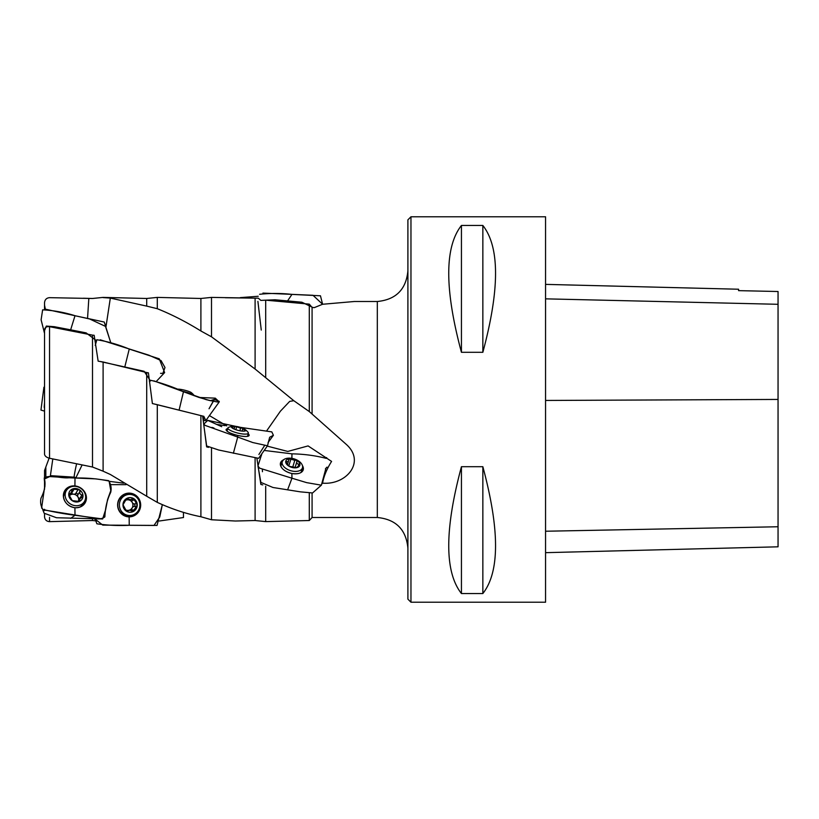 <?xml version="1.0" encoding="UTF-8"?>
<svg xmlns="http://www.w3.org/2000/svg" width="819" height="819" viewBox="0 0 819 819"><rect width="100%" height="100%" fill="white"/><g stroke="black" fill="none" stroke-linecap="round" stroke-linejoin="round"><path stroke-width="1.23" d="M410.964 409.5L410.964 602.221L545.556 602.221L545.556 216.779L410.964 216.779L410.964 409.5M461.435 466.697L482.852 466.697C499.774 529.709 499.774 571.979 482.852 593.54L461.435 593.54C444.512 571.979 444.512 529.709 461.435 466.697L461.435 593.54M461.435 225.46L482.852 225.46C499.774 247.021 499.774 289.291 482.852 352.303L461.435 352.303C444.512 289.291 444.512 247.021 461.435 225.46L461.435 352.303M77.744 478.142L74.027 477.16L50.399 475.644L52.805 458.937M50.399 475.644L50.317 476.627M44.533 476.955L44.533 470.546L49.12 458.159M44.533 509.285L44.533 510.595M44.533 514.158L44.533 516.748L44.533 514.158M44.533 489.332L44.533 481.807M44.533 387.438L44.533 333.353L41.104 319.819L42.629 309.848C53.44 310.391 64.23 312.346 75.01 315.704L70.649 329.822L54.249 326.689L46.314 326.075L44.062 331.849M44.533 309.254L44.533 305.17L45.373 309.234M44.533 454.217L44.533 329.822C44.871 327.405 46.54 326.361 49.549 326.689L92.506 335.135L92.506 467.025L49.549 458.261C46.519 457.452 44.85 456.101 44.533 454.217M83.333 298.239L92.506 298.474L103.102 297.399L92.506 298.495L49.549 297.666C46.519 297.942 44.85 299.631 44.533 302.723L44.533 305.17M92.506 519.246L92.506 520.526L49.549 521.642C46.519 521.406 44.84 519.778 44.533 516.748M92.506 335.135L94.175 335.299L98.147 361.159L103.102 361.998L103.102 471.191L92.506 467.025M94.697 519.154L97.082 520.997M255.098 458.087L255.098 520.526L235.36 521.017L211.497 519.758L200.901 516.748C186.333 513.861 171.806 509.07 157.299 502.385L146.703 496.242L146.703 372.543L103.102 361.998M157.299 502.385L157.299 404.688L152.385 403.552L148.413 372.85L146.703 372.543M146.703 496.242L110.33 474.477L103.102 471.191M211.497 519.758L211.497 448.372M208.517 447.358L206.623 446.867L202.651 416.042L157.299 404.688M200.901 516.748L200.901 415.632M255.098 520.526L265.694 521.601L265.694 486.23M262.756 484.899L260.862 484.438L256.89 458.231M312.08 493.243L312.08 517.495L309.295 520.526L309.295 493.263M255.098 298.474L255.098 369.031L293.806 400.706L309.295 411.578L309.295 304.136L265.694 300.163L260.862 300.399L258.313 298.198L211.497 297.399L211.497 336.814L200.901 330.989L200.901 298.474L211.497 297.399M309.295 411.578L346.478 444.563C365.878 462.131 346.15 485.196 322.553 483.159L321.857 483.906M312.08 517.495L377.313 517.495L377.313 301.505L354.34 301.505L322.553 304.269L314.342 307.616L312.08 307.432L312.08 414.076M312.08 307.432L309.295 304.136M315.479 490.386L314.342 491.38M157.299 308.702L146.703 306.111L146.703 298.474L157.299 297.399L157.299 308.702C171.806 314.516 186.333 321.949 200.901 330.989M146.703 306.111L110.33 298.085L105.856 327.569M103.102 297.594L110.33 298.085M265.694 377.098L265.694 300.163M255.098 369.031L211.497 336.814M410.964 602.221L407.903 599.16L407.903 219.84L410.964 216.779M260.862 482.299L260.862 484.438M322.553 483.159C323.822 476.197 326.832 468.949 331.582 461.414L308.087 445.915L287.786 451.443L267.26 446.12M202.651 416.042L204.166 420.628M293.806 400.706L289.68 401.392L280.405 411.189L266.974 430.425M226.73 425.88L209.347 415.55M206.623 445.956L206.623 446.867M123.649 483.169L109.388 481.357M82.135 464.895L76.003 477.549M288.483 465.735L289.199 466.298A7.32 4.259 17 0 0 296.283 467.741A7.32 4.259 17 0 0 299.928 464.68A7.32 4.259 17 0 0 296.447 460.165A7.32 4.259 17 0 0 289.363 458.722A7.32 4.259 17 0 0 285.708 461.783A7.32 4.259 17 0 0 289.199 466.298L296.703 467.629M295.014 467.741L296.918 461.547C296.427 463.226 297.092 464.076 298.894 464.107L299.928 464.68L296.417 467.721M296.918 461.547L296.447 460.165L294.799 460.339L292.659 467.342M288.493 465.673L285.708 461.783L288.278 461.496L289.363 458.722L294.799 460.339M289.363 458.722L288.626 459.848M285.688 461.783A7.34 4.279 -163 0 1 296.468 460.165A7.34 4.279 -163 0 1 296.304 467.751A7.34 4.279 -163 0 1 285.688 461.783M282.094 462.684A10.555 6.143 -163 0 1 282.258 461.691A10.555 6.143 -163 0 1 289.946 458.149A17.127 17.127 0 0 1 298.034 460.626A10.555 6.143 -163 0 1 302.446 467.854A10.555 6.143 -163 0 1 291.38 470.884A10.555 6.143 -163 0 1 282.094 462.684M234.961 429.381A7.32 1.751 14.2 0 0 242.045 431.081A7.32 1.751 14.2 0 0 244.82 431.029A7.32 1.751 14.2 0 0 245.69 430.395A7.32 1.751 14.2 0 0 242.209 427.999A7.32 1.751 14.2 0 0 235.125 426.3A7.32 1.751 14.2 0 0 231.47 426.975A7.32 1.751 14.2 0 0 231.982 427.794A7.32 1.751 14.2 0 0 234.961 429.381M242.076 431.081L242.68 428.951L245.69 430.395L243.98 431.142M242.68 428.951L242.209 427.999L240.561 428.132L239.895 430.763M232.483 428.173L231.47 426.975A7.34 1.751 -165.8 0 1 232.719 426.269A7.34 1.751 -165.8 0 1 244.891 429.34A7.34 1.751 -165.8 0 1 240.243 430.835A7.34 1.751 -165.8 0 1 231.449 426.975L232.309 427.354L235.125 426.3L240.561 428.132M234.009 428.982L235.125 426.3M244.891 429.34A17.127 17.127 0 0 1 248.014 432.237A10.555 2.518 -165.8 0 1 248.341 433.138A10.555 2.518 -165.8 0 1 237.735 433.056A10.555 2.518 -165.8 0 1 227.856 428.091A10.555 2.518 -165.8 0 1 227.877 427.979A10.555 2.518 -165.8 0 1 228.593 427.334A17.127 17.127 0 0 1 232.719 426.269M194.093 395.71L194.113 395.628A10.555 1.495 -166.1 0 0 194.011 395.321A17.127 17.127 0 0 0 191.216 392.567A7.34 1.044 -166.1 0 0 184.592 390.182A7.34 1.044 -166.1 0 0 177.621 389.209A17.127 17.127 0 0 0 177.354 389.26M194.011 395.321A10.555 1.495 -166.1 0 0 182.166 391.165M126.075 499.109A2.989 2.897 -94.1 0 0 128.102 499.764L130.149 499.621L126.648 498.515L122.993 504.791L126.484 511.21A7.32 7.115 85.9 0 0 137.213 505.057A7.32 7.115 85.9 0 0 126.648 498.515A7.32 7.115 85.9 0 0 126.484 511.21L127.897 511.046L126.402 511.158M126.484 511.21L129.515 510.268L133.569 511.332L134.07 509.889L131.859 510.042A2.989 2.897 -94.1 0 1 133.937 506.47A1.321 1.28 -94.1 0 0 133.968 503.931A2.989 2.897 -94.1 0 1 131.992 500.286A1.321 1.28 -94.1 0 0 131.726 499.078M132.995 511.496L133.569 511.332M130.149 499.621L133.732 498.648L137.213 505.057L134.07 509.889M126.228 498.873L128.061 498.74L126.648 498.515M133.732 498.648L132.084 498.822M122.973 504.791A7.34 7.136 -94.1 0 1 133.753 498.628A7.34 7.136 -94.1 0 1 133.589 511.343A7.34 7.136 -94.1 0 1 122.973 504.791M119.379 504.77A10.555 10.248 -94.1 0 1 128.88 494.43A10.555 10.248 -94.1 0 1 139.854 504.228A10.555 10.248 -94.1 0 1 130.385 515.489A10.555 10.248 -94.1 0 1 119.379 504.77M130.385 515.489L128.747 515.601A10.555 10.248 -94.1 0 1 117.752 504.893A10.555 10.248 -94.1 0 1 127.242 494.553L128.88 494.43M128.399 510.35A5.293 5.139 85.9 0 0 132.268 502.518A5.293 5.139 85.9 0 0 125.921 500.153M126.106 510.872A2.989 2.897 -94.1 0 1 127.457 510.411L129.515 510.268M131.859 510.042A1.321 1.28 -94.1 0 1 131.746 510.974M125.768 509.95A5.293 5.139 85.9 0 0 127.907 510.38M69.359 495.761L71.233 492.69L68.755 494.461L72.246 500.655A7.32 6.511 31.4 0 0 79.33 501.443A7.32 6.511 31.4 0 0 82.975 496.027A7.32 6.511 31.4 0 0 79.494 489.834A7.32 6.511 31.4 0 0 72.41 489.045A7.32 6.511 31.4 0 0 68.755 494.461A7.32 6.511 31.4 0 0 72.246 500.655L79.33 501.443L79.832 500.358L79.126 501.515M82.791 496.631L79.945 498.71L79.33 501.443M71.233 492.69L72.41 489.045L79.494 489.834L79.965 491.431C79.474 493.345 80.139 494.522 81.941 494.952L79.73 498.576A2.989 2.662 -148.6 0 1 77.754 495.055A1.321 1.177 -148.6 0 0 75.635 493.642A2.989 2.662 -148.6 0 1 71.611 493.202A1.321 1.177 -148.6 0 0 71.12 492.874M82.975 496.027L81.941 494.952M68.806 494.871L69.595 493.591L68.755 494.461A7.34 6.532 -148.6 0 1 79.515 489.823A7.34 6.532 -148.6 0 1 79.351 501.453A7.34 6.532 -148.6 0 1 68.735 494.451M72.41 489.045L71.673 490.509M65.141 494.881A10.555 9.398 -148.6 0 1 66.39 490.52A10.555 9.398 -148.6 0 1 80.293 488.001A10.555 9.398 -148.6 0 1 84.408 501.515A10.555 9.398 -148.6 0 1 72.809 505.118A10.555 9.398 -148.6 0 1 65.141 494.881M63.513 497.368A10.555 9.398 -148.6 0 1 64.752 493.202L66.39 490.52M84.408 501.515L82.77 504.197A10.555 9.398 -148.6 0 1 79.627 507.196M79.945 498.71L78.235 501.515A5.293 4.709 31.4 0 0 78.685 499.621A5.293 4.709 31.4 0 0 78.03 497.123A5.293 4.709 31.4 0 0 69.39 495.782M545.556 552.661L778.05 546.816L778.05 291.513L738.584 290.643L778.05 291.513M545.556 284.377L738.584 289.23L738.584 290.643M482.852 593.54L482.852 466.697M482.852 352.303L482.852 225.46M44.533 386.855L43.919 387.244L44.533 387.663M44.206 407.238L44.533 408.231M44.533 411.138L40.95 410.063L43.909 387.244M257.76 298.198L225.358 297.737M240.274 297.625L258.22 296.273M312.889 307.504L301.873 302.221L274.979 299.774L262.756 300.307M259.582 294.287C270.393 293.151 281.183 293.182 291.963 294.39L287.602 300.87M291.963 294.4L320.464 295.792L322.604 304.269L312.991 295.29L262.93 293.1M75.01 515.264L70.649 518.376L75.01 515.264L102.651 518.959L56.491 517.741L44.144 513.216L42.629 509.418C53.44 511.967 64.23 513.912 75.01 515.253L74.908 507.719C81.92 507.76 85.78 504.504 86.466 497.952C85.78 491.267 81.92 487.254 74.908 485.913C67.885 485.872 64.036 489.138 63.35 495.679C64.036 502.364 67.895 506.377 74.908 507.719M102.651 518.959L105.62 509.725L107.576 499.57L110.78 490.622L109.101 481.07C98.157 478.757 86.794 477.743 75.01 478.03L74.908 485.913A11.865 10.565 -148.6 0 1 85.196 492.915A11.865 10.565 -148.6 0 1 84.193 504.176A11.865 10.565 -148.6 0 1 69.4 505.835A11.865 10.565 -148.6 0 1 64.117 491.922A11.865 10.565 -148.6 0 1 74.908 485.943L75.01 478.04L49.754 476.576L44.277 479.043L44.943 484.766L41.605 508.128M117.588 504.944C118.274 512.172 122.133 516.154 129.146 516.891C136.159 516.216 140.018 512.264 140.704 505.047C140.018 497.819 136.159 493.837 129.146 493.099C122.123 493.775 118.274 497.727 117.588 504.944M129.146 493.13A11.865 11.527 -94.1 0 1 140.612 506.316A11.865 11.527 -94.1 0 1 117.649 505.814A11.865 11.527 -94.1 0 1 129.146 493.13M129.248 525.296L154.003 525.45L159.777 516.973L162.357 504.627L157.043 525.419L102.764 525.112L95.188 519.144L96.867 523.802C107.678 525.348 118.468 525.849 129.248 525.296L129.146 516.891M126.085 484.674L110.78 484.633L126.085 484.674M183.487 517.526L159.265 521.017L183.487 517.526L183.415 512.366M95.833 340.213L86.118 332.883L70.649 329.822M75.01 315.724L104.248 322.041L110.78 342.731L105.477 326.382L89.568 318.949L45.977 309.295M150.102 380.323L144.144 371.304L100.031 361.476M95.219 345.485L96.867 339.752C107.678 341.503 118.468 344.604 129.248 349.048L124.887 366.605M129.248 349.068L159.265 358.824L164.629 372.594L156.306 381.449M204.105 420.618L205.835 420.536L203.829 416.328L154.269 403.992M149.427 381.603L151.105 380.385C161.916 383.077 172.707 386.844 183.487 391.687L206.327 399.682L213.401 401.218L215.305 398.157L219.236 401.914L205.856 420.546M183.487 391.687L179.126 409.981M258.569 458.333L218.632 450L206.644 445.976L203.675 424.201L205.344 425.491L237.725 437.07L237.623 435.411C244.635 436.906 248.495 436.844 249.181 435.227L248.177 433.804A11.865 2.836 -165.8 0 1 249.119 435.442A11.865 2.836 -165.8 0 1 236.926 435.237A11.865 2.836 -165.8 0 1 226.105 429.637A11.865 2.836 -165.8 0 1 227.702 428.654M227.713 428.634L226.064 429.75C226.75 431.685 230.61 433.579 237.623 435.411M225.071 425.665L216.318 424.334M207.668 420.464L203.675 424.201M233.364 453.286L237.725 437.07L252.784 442.547L267.496 445.782L269.666 437.254L273.403 435.298L271.816 431.889L240.264 427.334L207.606 420.311L221.724 426.689M321.376 485.176L312.561 492.956L300.378 491.85L273.003 487.5L260.903 482.411M283.599 459.766L280.303 464.107C280.989 468.581 284.848 471.713 291.861 473.505C298.874 474.457 302.733 472.829 303.419 468.632L302.416 465.54M302.426 465.591A11.865 6.91 -163 0 1 303.102 470.167A11.865 6.91 -163 0 1 289.844 472.983A11.865 6.91 -163 0 1 280.426 463.237A11.865 6.91 -163 0 1 283.528 459.817M326.054 458.333C315.11 455.538 303.747 454.043 291.963 453.849L291.861 459.234L291.963 453.849L264.189 450.44L261.896 453.685L257.954 465.95L259.582 468.14L291.963 478.214L291.861 473.505M325.419 468.837L327.006 467.127L325.962 468.161L321.376 485.186L306.623 482.626L291.963 478.214L287.602 489.854M261.261 330.057L257.903 301.402M44.206 477.979C45.946 483.773 44.881 490.479 41.022 498.106C40.07 502.395 40.776 506.306 43.151 509.848L93.161 517.936C97.963 519.522 101.863 519.164 104.873 516.871C105.272 507.565 107.217 499.406 110.708 492.383C111.671 488.093 110.954 484.183 108.579 480.64L95.639 478.869L69.062 477.774C61.067 478.603 49.631 474.303 44.206 477.979M100.215 339.783L148.833 355.159L161.056 360.585L164.988 367.516L162.868 373.372L160.585 373.341M153.87 380.866L198.843 397.379L210.36 400.686L214.168 399.447L219.257 401.361M219.246 401.883L217.086 401.945M216.994 401.924L208.395 400.215M45.833 467.69L45.833 476.269L45.813 467.731M49.549 326.689L49.549 458.261M49.549 517.362L49.549 521.642M87.541 318.53L88.831 298.382M106.388 324.549A60.135 21.693 0 0 0 104.996 324.222M326.126 458.384L326.679 457.606M76.628 463.789A30.59 5.866 -80.9 0 0 74.027 477.16M298.894 464.107L298.372 465.816M296.775 462.008L295.024 467.751M286.548 461.588L286.189 462.766M290.776 459.52L288.779 466.042M244.656 430.323L244.492 430.978M232.309 427.354L232.176 427.876M236.537 427.16L235.892 429.719M136.149 506.316L133.937 506.47M136.179 503.777L133.968 503.931M134.203 500.133L131.992 500.286M79.965 491.431L77.754 495.055M77.846 490.028L75.635 493.642M73.823 489.578L71.611 493.202M778.05 526.76L545.556 531.234M778.05 399.437L545.556 400.45M778.05 304.299L545.556 298.843M85.063 500.174A11.558 10.289 -148.6 0 1 83.497 504.913M63.78 492.884A11.558 10.289 -148.6 0 1 67.271 489.322M83.169 503.531A10.688 9.511 -148.6 0 1 81.132 506.582M63.38 495.751A10.688 9.511 -148.6 0 1 65.151 492.536M124.58 494.072A11.558 11.231 -94.1 0 1 135.012 495.997M136.23 513.063A11.558 11.231 -94.1 0 1 126.177 516.451M119.584 498.321A10.688 10.381 -94.1 0 1 128.481 494.461M129.996 515.509A10.688 10.381 -94.1 0 1 120.628 512.96M301.699 470.28A11.558 6.736 -163 0 1 302.027 471.724M280.446 465.131A11.558 6.736 -163 0 1 281.511 464.117M92.506 520.526L95.26 520.812M309.295 520.526L265.694 521.601M146.703 298.474L103.102 297.399M200.901 298.474L157.299 297.399M377.313 301.505C395.884 299.693 406.091 289.496 407.903 270.905M377.313 517.495C395.884 519.307 406.091 529.504 407.903 548.095M282.258 461.691L280.845 466.318M302.446 467.854L301.034 472.481M287.551 464.199L288.534 460.984M299.539 466.021L299.897 464.854M227.877 427.979L227.068 431.163M248.341 433.138L247.543 436.332M44.533 402.426L44.206 407.217M44.277 479.043L44.932 486.486M213.401 401.218L209.04 408.763L213.145 401.3M199.109 397.471L215.305 398.157M213.974 428.05L211.926 427.405M268.089 442.495L273.403 435.288M258.896 454.494L264.394 445.843M258.599 458.343L267.506 445.782M260.882 482.422L257.954 465.96M261.404 454.371L261.466 455.354M262.449 471.724L262.377 469.441"/></g></svg>
